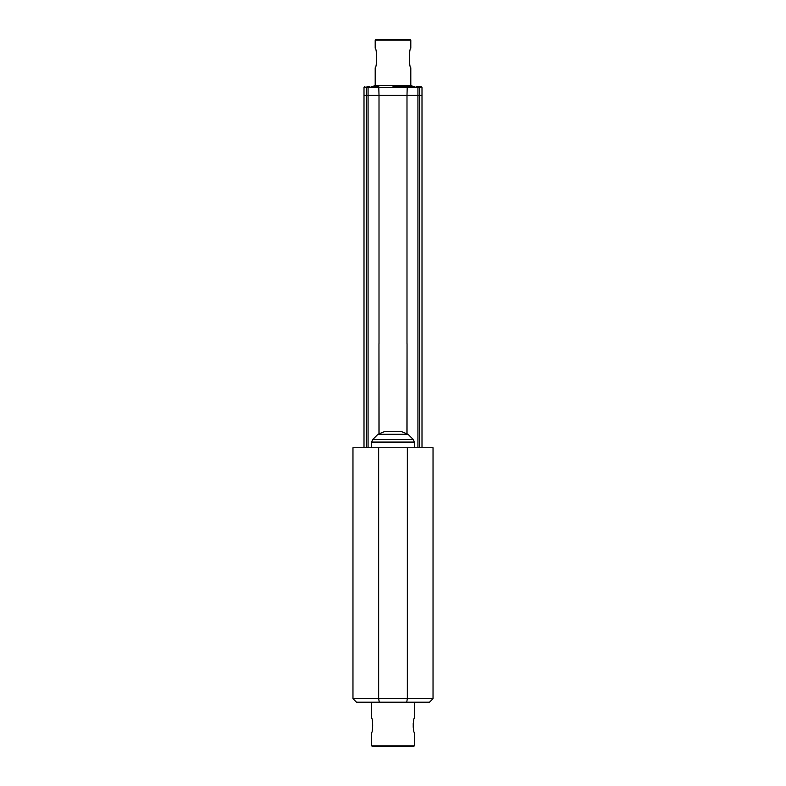 <?xml version="1.0" encoding="UTF-8"?>
<svg xmlns="http://www.w3.org/2000/svg" width="786" height="786" viewBox="0 0 786 786"><rect width="100%" height="100%" fill="white"/><g stroke="black" fill="none" stroke-linecap="round" stroke-linejoin="round"><path stroke-width="1.18" d="M375.207 40.194L410.793 40.194L409.909 39.3L376.091 39.3L375.207 40.194L375.207 48.201C377.064 48.85 377.064 67.124 375.207 67.773C377.064 67.124 377.064 48.85 375.207 48.201M375.207 85.566L375.207 67.773M410.793 48.201C408.936 48.85 408.936 67.124 410.793 67.773C408.936 67.124 408.936 48.85 410.793 48.201L410.793 40.194M414.36 442.076L413.308 439.561L372.692 439.561L371.64 442.076L414.36 442.076L414.36 447.725M372.692 439.561L377.938 434.314L408.062 434.314L413.308 439.561M408.062 434.314L401.774 431.71L384.226 431.71L377.938 434.314M378.626 447.725L433.037 447.725L433.037 698.646L429.48 702.212L433.037 698.646L352.963 698.646L356.52 702.212L379.304 702.212L378.626 698.646L378.626 447.725L352.963 447.725L352.963 698.646M379.304 702.212L406.696 702.212L407.374 698.646L407.374 447.725M406.696 702.212L429.48 702.212M414.36 702.212L414.36 718.227C413.033 717.785 413.033 732.906 414.36 732.464L414.36 745.806L413.465 746.7L372.535 746.7L413.465 746.7M413.24 723.297L413.24 727.394M371.64 702.212L371.64 718.227C372.967 717.785 372.967 732.906 371.64 732.464L371.64 745.806L372.535 746.7M363.997 447.725L363.997 95.361L422.003 95.361L406.991 95.361L407.266 86.46L414.261 86.46M406.922 433.351L407.04 343.62L407.04 433.43M378.96 433.43L378.96 343.62L379.078 433.351M379.009 343.62L379.009 95.361L406.991 95.361L406.991 343.62M368.143 86.46L369.184 86.46M369.892 86.46L368.801 86.46M412.571 86.46L411.687 85.566L374.313 85.566L373.429 86.46L374.382 86.46M393 86.46L407.266 86.46M371.739 86.46L378.734 86.46L379.009 95.361L363.997 95.361L363.997 87.354L422.003 87.354L422.003 447.725M417.916 447.725L417.916 87.354L417.022 86.46L421.09 86.46L418.712 86.46L419.606 87.354L419.606 447.725M418.506 86.46L416.108 86.46M413.603 86.46L411.422 86.46M375.885 86.46L374.873 86.46M373.635 86.46L372.397 86.46M414.36 745.806L371.64 745.806M410.793 85.566L410.793 67.773M371.64 447.725L371.64 442.076M366.394 447.725L366.394 87.354L367.288 86.46M368.084 447.725L368.084 87.354L368.978 86.46M363.997 87.354L364.881 86.46M422.003 87.354L421.119 86.46L417.199 86.46"/></g></svg>
